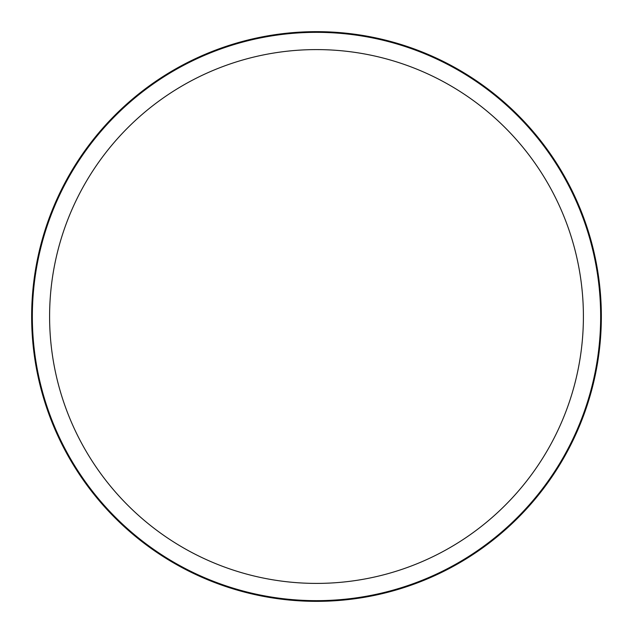 <?xml version="1.0" encoding="UTF-8"?>
<svg xmlns="http://www.w3.org/2000/svg" width="633" height="633" viewBox="0 0 633 633"><rect width="100%" height="100%" fill="white"/><g stroke="black" fill="none" stroke-linecap="round" stroke-linejoin="round"><path stroke-width="0.95" d="M316.5 601.35A284.85 284.85 0 0 0 601.35 316.5A284.85 284.85 0 0 0 316.5 31.65A284.85 284.85 0 0 0 31.65 316.5A284.85 284.85 0 0 0 316.5 601.35M316.5 600.654A284.154 284.154 0 0 0 600.654 316.5A284.154 284.154 0 0 0 316.5 32.346A284.154 284.154 0 0 0 32.346 316.5A284.154 284.154 0 0 0 316.5 600.654M316.5 49.596A266.904 266.904 0 0 0 49.596 316.5A266.904 266.904 0 0 0 316.5 583.404A266.904 266.904 0 0 0 583.404 316.5A266.904 266.904 0 0 0 316.5 49.596"/></g></svg>
